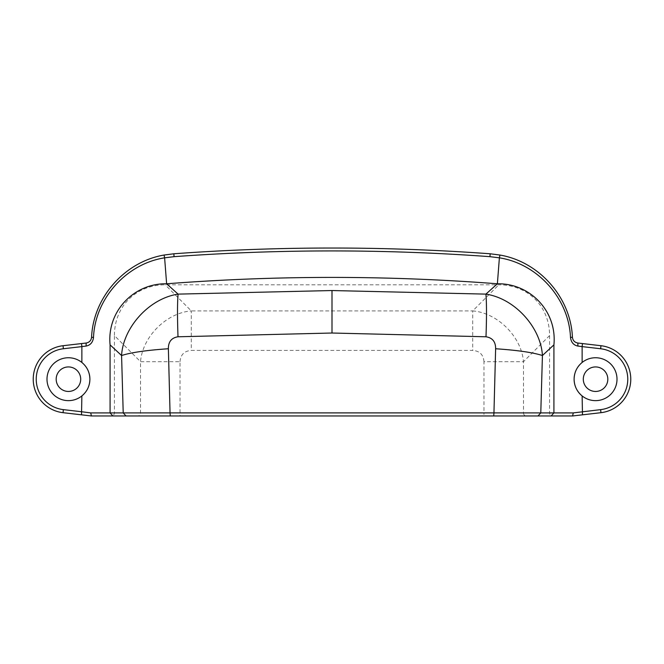 <?xml version="1.0" encoding="UTF-8"?>
<svg xmlns="http://www.w3.org/2000/svg" width="664" height="664" viewBox="0 0 664 664"><rect width="100%" height="100%" fill="white"/><g stroke="black" fill="none" stroke-linecap="round" stroke-linejoin="round"><path stroke-width="0.5" stroke-dasharray="3.32 2.49" d="M572.6 415.971L552.921 415.971A3.328 3.063 180 0 1 549.584 412.908L549.584 335.586A64.342 55.162 -45 0 0 498.813 284.806L165.187 284.806A64.342 55.162 -135 0 0 114.415 335.586L140.519 361.689L180.019 361.689L180.019 415.971L526.303 415.971A3.063 2.822 -90 0 1 523.481 412.908L483.981 412.908L483.981 415.971M572.576 415.971L600.97 412.684A33.715 33.715 0 0 0 600.97 345.712L577.838 343.031A6.125 6.125 0 0 1 572.426 337.295A88.876 88.876 0 0 0 490.156 253.781A2177.488 2177.488 0 0 0 173.843 253.781A88.876 88.876 0 0 0 91.574 337.295A6.125 6.125 0 0 1 86.162 343.031L63.03 345.712A33.715 33.715 0 0 0 63.03 412.684L91.424 415.971L111.079 415.971A3.328 3.063 0 0 0 114.415 412.908L114.415 335.586M180.019 415.971L137.697 415.971A3.063 2.822 -90 0 0 140.519 412.908L140.519 361.689C142.536 336.689 166.357 312.91 191.298 310.91L191.298 350.409L472.702 350.409L472.702 310.91L191.298 310.91L165.187 284.806M114.415 412.908L483.981 412.908L483.981 361.689L523.481 361.689C521.464 336.689 497.643 312.91 472.702 310.91L498.813 284.806M89.856 380.455A21.456 21.456 0 0 1 89.789 381.343M87.756 388.531A21.456 21.456 0 0 1 87.349 389.328M86.627 390.573A21.456 21.456 0 0 1 83.813 394.159M81.871 395.927A21.456 21.456 0 0 1 46.995 379.194A21.456 21.456 0 0 1 81.871 362.461M582.129 362.461A21.456 21.456 0 0 1 617.005 379.194A21.456 21.456 0 0 1 582.129 395.927M576.767 389.544A21.456 21.456 0 0 1 575.729 387.386M574.103 379.194A21.456 21.456 0 0 1 574.128 378.189M574.875 373.508A21.456 21.456 0 0 1 575.223 372.363M576.767 368.844A21.456 21.456 0 0 1 577.904 367.009M579.523 364.943A21.456 21.456 0 0 1 581.216 363.241M82.784 363.241A21.456 21.456 0 0 1 84.477 364.943M89.864 377.999A21.456 21.456 0 0 1 89.897 379.194M549.584 335.586L523.481 361.689L523.481 412.908L549.584 412.908M483.981 361.689C483.434 354.717 479.665 350.949 472.702 350.409M180.019 361.689C180.566 354.717 184.335 350.949 191.298 350.409"/><path stroke-width="1" d="M577.838 343.031L582.477 343.57L582.129 346.608L577.904 346.077L577.838 343.031C574.65 342.433 572.841 340.524 572.426 337.295C570.808 297.63 539.392 261.716 499.926 255.042L490.156 253.781A2177.488 2177.488 0 0 0 173.843 253.781A2177.488 2177.488 0 0 1 490.156 253.781L489.941 256.669A2174.592 2174.592 0 0 0 174.059 256.669L164.614 257.831L166.623 283.785L178.085 294.119L332 290.541L485.915 294.119C486.654 302.693 486.687 316.911 485.998 336.781L332 333.021L332 290.541M110.083 344.857L110.083 412.908L170.05 412.892L168.374 348.749C146.528 350.235 130.924 352.493 121.578 355.531L110.083 344.857C106.779 311.175 134.103 283.163 166.623 283.785A2148.106 2148.106 0 0 1 497.377 283.785L485.915 294.119C515.438 298.601 540.961 328.099 542.422 355.531L540.786 412.908L493.95 412.892L495.626 348.749C517.472 350.235 533.076 352.493 542.422 355.531L553.917 344.857L553.917 412.908L573.281 412.908L600.613 409.638L600.97 412.684A33.715 33.715 0 0 0 600.97 345.712L582.477 343.57M552.921 415.971L526.303 415.971M81.523 343.57L81.871 346.608L86.096 346.077L86.162 343.031L63.03 345.712A33.715 33.715 0 0 0 63.03 412.684L91.416 415.971L572.584 415.971L573.281 412.908M111.079 415.971L137.697 415.971M91.4 415.971L90.719 412.908L81.871 411.78L63.387 409.638L63.03 412.684A33.715 33.715 0 0 1 63.03 345.712L63.387 348.749A30.644 30.644 0 0 0 63.387 409.638M489.941 256.669L499.386 257.831L499.926 255.042M553.917 344.857C557.221 311.175 529.897 283.163 497.377 283.785L499.386 257.831C537.541 263.766 568.865 298.435 570.492 337.378C571.098 342.292 573.563 345.189 577.904 346.077M174.059 256.669L173.843 253.781L164.074 255.042C124.608 261.716 93.192 297.63 91.574 337.295L93.508 337.378C95.135 298.435 126.459 263.766 164.614 257.831L164.074 255.042M126.027 415.971L123.213 412.908L121.578 355.531C123.039 328.099 148.562 298.601 178.085 294.119C177.346 302.693 177.313 316.911 178.002 336.781L332 333.021M86.162 343.031C89.35 342.433 91.159 340.524 91.574 337.295M89.897 379.194C89.748 385.991 87.075 391.569 81.871 395.927A21.456 21.456 0 0 1 46.995 379.194A21.456 21.456 0 0 1 81.871 362.461C87.075 366.827 89.748 372.404 89.897 379.194A21.456 21.456 0 0 1 89.856 380.455M86.096 346.077C90.437 345.189 92.902 342.292 93.508 337.378M112.897 415.971L110.083 412.908L90.719 412.908M81.514 414.826L81.871 395.927A21.456 21.456 0 0 0 83.813 394.159M581.216 363.241A21.456 21.456 0 0 1 582.129 362.461C576.925 366.827 574.252 372.404 574.103 379.194C574.252 385.991 576.925 391.569 582.129 395.927A21.456 21.456 0 0 1 576.767 389.544M495.626 348.749C495.668 341.769 492.464 337.785 485.998 336.781M572.6 415.971L582.486 414.826L582.129 395.927A21.456 21.456 0 0 0 617.005 379.194A21.456 21.456 0 0 0 582.129 362.461L582.129 346.608L600.613 348.749L600.97 345.712M582.486 414.826L600.97 412.684M89.789 381.343A21.456 21.456 0 0 1 87.756 388.531M87.349 389.328A21.456 21.456 0 0 1 86.627 390.573M56.183 379.194A12.259 12.259 0 0 0 68.442 391.453A12.259 12.259 0 0 0 80.701 379.194A12.259 12.259 0 0 0 68.442 366.935A12.259 12.259 0 0 0 56.183 379.194M575.729 387.386A21.456 21.456 0 0 1 574.103 379.194M574.128 378.189A21.456 21.456 0 0 1 574.875 373.508M575.223 372.363A21.456 21.456 0 0 1 576.767 368.844M577.904 367.009A21.456 21.456 0 0 1 579.523 364.943M607.817 379.194A12.259 12.259 0 0 0 595.558 366.935A12.259 12.259 0 0 0 583.299 379.194A12.259 12.259 0 0 0 595.558 391.453A12.259 12.259 0 0 0 607.817 379.194M63.387 348.749L81.871 346.608L81.871 362.461A21.456 21.456 0 0 1 82.784 363.241M84.477 364.943A21.456 21.456 0 0 1 89.864 377.999M168.374 348.749C168.332 341.769 171.536 337.785 178.002 336.781M170.266 415.971L170.05 412.892L493.95 412.892L493.734 415.971M537.973 415.971L540.786 412.908L553.917 412.908L551.103 415.971M572.426 337.295L570.492 337.378M600.613 348.749A30.644 30.644 0 0 1 600.613 409.638"/></g></svg>
